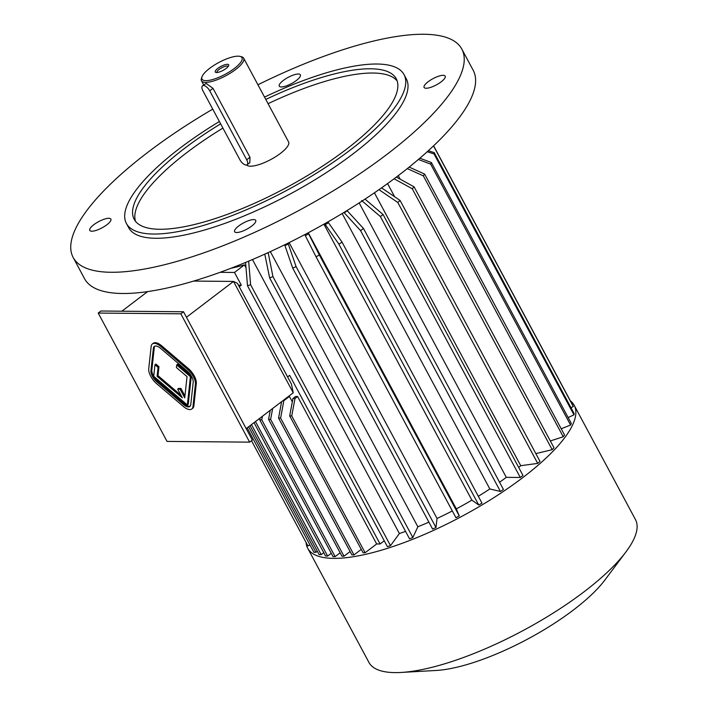 <?xml version="1.0" encoding="UTF-8"?>
<svg xmlns="http://www.w3.org/2000/svg" width="708" height="708" viewBox="0 0 708 708"><rect width="100%" height="100%" fill="white"/><g stroke="black" fill="none" stroke-linecap="round" stroke-linejoin="round"><path stroke-width="1.06" d="M570.338 400.816A151.202 44.746 151.8 0 1 574.206 405.33L635.448 519.548A151.202 44.746 151.8 0 1 625.978 551.868A151.202 44.746 151.8 0 1 401.109 672.45A151.202 44.746 151.8 0 1 395.002 672.6A151.202 44.746 151.8 0 1 368.939 662.44L307.706 548.231A151.202 44.746 151.8 0 1 306.086 542.505M574.206 405.33A151.202 44.746 151.8 0 1 494.113 497.503A151.202 44.746 151.8 0 1 333.76 558.382A151.202 44.746 151.8 0 1 307.706 548.231M625.978 551.868L604.889 580.02A113.395 33.559 151.8 0 1 436.225 670.458L401.109 672.45M154.778 346.177A9.452 4.292 -127.3 0 0 154.264 347.637L151.839 370.01A9.452 4.292 -127.3 0 0 153.724 376.275M153.778 376.355A9.452 4.292 -127.3 0 0 157.875 381.258L184.425 403.887A9.452 4.292 -127.3 0 0 190.257 406.091M180.921 395.206L157.999 375.656L158.964 366.709L155.866 364.071L154.972 364.753L153.724 376.311L187.355 404.976L188.248 404.295L191.31 375.992L190.417 376.638L176.699 364.947L177.593 364.266L191.266 375.921M184.947 395.931L180.938 388.453L178.549 388.426L177.655 389.108L182.345 397.861L157.105 376.337L157.999 375.656M167.035 441.403L249.65 442.146L180.832 313.803L98.217 313.06L167.035 441.403M191.771 409.003L192.665 408.321A12.602 5.717 -127.3 0 0 193.877 405.834L196.302 383.471A12.602 5.717 -127.3 0 0 188.257 368.47L161.707 345.84A12.602 5.717 -127.3 0 0 153.264 343.265L152.37 343.946A12.602 5.717 -127.3 0 0 151.158 346.433L148.733 368.797A12.602 5.717 -127.3 0 0 156.778 383.798L183.328 406.427A12.602 5.717 -127.3 0 0 191.771 409.003A12.602 5.717 -127.3 0 0 192.983 406.516L195.408 384.152A12.602 5.717 -127.3 0 0 187.363 369.151L160.813 346.513A12.602 5.717 -127.3 0 0 152.37 343.946M426.172 88.252A11.974 3.54 -28.2 0 0 438.863 83.429A11.974 3.54 -28.2 0 0 445.208 76.137A11.974 3.54 -28.2 0 0 432.977 78.668A11.974 3.54 -28.2 0 0 424.11 87.447A11.974 3.54 -28.2 0 0 426.172 88.252M296.298 80.544A11.974 3.54 -28.2 0 0 300.36 74.827A11.974 3.54 -28.2 0 0 288.138 77.367A11.974 3.54 -28.2 0 0 279.262 86.137A11.974 3.54 -28.2 0 0 296.298 80.544M108.811 218.285A11.974 3.54 -28.2 0 0 96.111 223.108A11.974 3.54 -28.2 0 0 89.774 230.401A11.974 3.54 -28.2 0 0 101.996 227.87A11.974 3.54 -28.2 0 0 110.873 219.091A11.974 3.54 -28.2 0 0 108.811 218.285M220.639 123.847A148.68 44.002 -28.2 0 0 184.646 148.299A148.68 44.002 -28.2 0 0 134.184 219.285A148.68 44.002 -28.2 0 0 286.005 187.806A148.68 44.002 -28.2 0 0 396.241 78.765A148.68 44.002 -28.2 0 0 265.792 99.439M222.923 128.095A148.68 44.002 -28.2 0 0 186.921 152.539A148.68 44.002 -28.2 0 0 135.52 221.303M397.188 80.995A148.68 44.002 -28.2 0 0 268.066 103.687M219.392 121.511A157.495 46.613 -28.2 0 0 179.859 148.255A157.495 46.613 -28.2 0 0 126.413 223.454A157.495 46.613 -28.2 0 0 153.556 234.038A157.495 46.613 -28.2 0 0 320.591 170.61A157.495 46.613 -28.2 0 0 404.02 74.597A157.495 46.613 -28.2 0 0 264.544 97.111M404.02 74.597L406.295 78.845A157.495 46.613 151.8 0 1 322.866 174.849A157.495 46.613 151.8 0 1 155.831 238.277A157.495 46.613 151.8 0 1 128.688 227.693L126.413 223.454M257.933 84.783A220.498 65.26 151.8 0 1 461.811 49.073L473.192 70.287A220.498 65.26 151.8 0 1 309.706 231.994A220.498 65.26 151.8 0 1 84.535 278.678L73.163 257.464A220.498 65.26 151.8 0 1 147.999 152.193A220.498 65.26 151.8 0 1 212.754 109.138M461.811 49.073A220.498 65.26 151.8 0 1 298.325 210.78A220.498 65.26 151.8 0 1 73.163 257.464M238.684 225.994A11.974 3.54 -28.2 0 0 234.622 231.711A11.974 3.54 -28.2 0 0 246.844 229.18A11.974 3.54 -28.2 0 0 255.721 220.4A11.974 3.54 -28.2 0 0 238.684 225.994M240.012 56.392A22.683 6.708 151.8 0 1 232.782 69.623A22.683 6.708 151.8 0 1 205.913 80.659A22.683 6.708 151.8 0 1 202.001 76.774A22.683 6.708 151.8 0 1 218.816 62.499A22.683 6.708 151.8 0 1 240.012 56.392L241.578 56.782A23.939 7.089 151.8 0 1 243.658 58.162L288.59 141.954A23.939 7.089 151.8 0 1 275.908 156.548A23.939 7.089 151.8 0 1 250.517 166.194A23.939 7.089 151.8 0 1 246.667 164.982M243.658 58.162A23.939 7.089 151.8 0 1 230.976 72.756A23.939 7.089 151.8 0 1 205.586 82.393A23.939 7.089 151.8 0 1 201.461 80.792A23.939 7.089 151.8 0 1 201.461 78.296L202.001 76.774M247.101 164.76L249.844 162.672L249.977 157.282L213.011 88.332L206.152 83.456L202.506 85.792A6.301 2.859 -127.3 0 0 202.904 90.774L239.87 159.716A6.301 2.859 -127.3 0 0 247.101 164.76A6.301 2.859 -127.3 0 0 246.703 159.778L209.736 90.828A6.301 2.859 -127.3 0 0 202.506 85.792M217.86 68.375A7.629 2.257 151.8 0 1 225.48 64.578A7.629 2.257 151.8 0 1 228.711 65.605A7.629 2.257 151.8 0 1 223.055 70.402A7.629 2.257 151.8 0 1 215.931 72.455A7.629 2.257 151.8 0 1 217.86 68.375M228.188 66.499A6.363 1.885 -28.2 0 0 228.171 66.463A6.363 1.885 -28.2 0 0 227.073 66.039A6.363 1.885 -28.2 0 0 219.108 69.446A6.363 1.885 -28.2 0 0 216.949 72.482A6.363 1.885 -28.2 0 0 216.967 72.517M193.62 281.076L233.516 281.43L237.41 283.306L291.439 384.072L293.236 392.807L233.516 281.43L186.461 317.255M147.618 291.599L121.864 311.201M293.236 392.807L246.18 428.632M288.466 396.436L289.422 396.445L283.846 400.684L280.607 418.092L278.554 418.074L351.92 554.904L353.973 554.922L280.607 418.092M292.315 401.852L289.422 396.445M289.696 415.906L292.944 398.498L295.563 396.498L297.608 396.515L294.988 398.516L291.74 415.923L289.696 415.906L363.062 552.736L365.107 552.753L291.74 415.923M287.598 376.904L289.652 375.337L380.081 543.983L376.665 543.956L297.608 396.515M246.012 267.819L244.437 264.872A124.112 36.727 151.8 0 1 230.923 268.288M405.569 531.407A124.112 36.727 151.8 0 1 399.374 533.522L252.473 259.553M428.906 522.141A124.112 36.727 151.8 0 1 417.862 526.77L270.332 251.614M452.315 510.946A124.112 36.727 151.8 0 1 437.04 518.46L289.13 242.614M323.901 224.179L471.882 500.149A124.112 36.727 151.8 0 1 456.306 508.857L308.272 232.764M342.159 213.524L489.839 488.954A124.112 36.727 151.8 0 1 478.325 496.29M365.018 199.116L383.063 214.506L522.973 475.431A149.937 44.374 151.8 0 1 520.292 477.475L506.291 477.342A124.112 36.727 151.8 0 1 499.565 482.272M506.291 477.342L359.16 202.931M381.55 187.859L400.091 200.453L540 461.386A149.937 44.374 151.8 0 1 537.717 463.395L520.743 465.696A124.112 36.727 151.8 0 1 518.699 467.457M520.743 465.696L374.426 192.806M394.639 196.753L387.568 183.567M400.162 179.177L398.259 175.637M220.1 272.323L234.481 272.447L241.304 285.182L238.401 285.156M251.508 440.73L307.927 545.948L309.936 544.894M570.993 407.719L573.276 406.525A149.937 44.374 -28.2 0 0 572.843 405.489L433.606 145.813M428.322 150.724L434.199 152.609L574.108 413.534A149.937 44.374 151.8 0 1 573.958 414.861L568.135 417.543M419.871 158.203L431.402 162.548L571.312 423.481A149.937 44.374 151.8 0 1 570.577 425.057L561.187 428.756M409.171 167.097L424.632 174.079L564.542 435.004A149.937 44.374 151.8 0 1 563.241 436.783L550.337 440.942M396.347 177.08L414.083 186.841L553.992 447.766A149.937 44.374 151.8 0 1 552.178 449.695L535.823 453.607M489.839 488.954L500.441 491.494A149.937 44.374 -28.2 0 0 503.441 489.485L363.531 228.56A149.937 44.374 -28.2 0 1 360.531 230.569L344.247 212.789A131.042 38.781 -28.2 0 0 347.239 210.789L346.823 210.683M471.882 500.149L478.767 505.043A149.937 44.374 -28.2 0 0 481.989 503.131L342.079 242.198A149.937 44.374 -28.2 0 1 338.858 244.11L325.291 224.622A131.042 38.781 -28.2 0 0 328.503 222.71L327.609 222.073M459.28 515.937L319.37 255.004A149.937 44.374 -28.2 0 1 316.025 256.765L455.934 517.69A149.937 44.374 -28.2 0 0 459.28 515.937L456.306 508.857M435.986 527.522L296.077 266.589A149.937 44.374 -28.2 0 1 292.714 268.137L432.615 529.071A149.937 44.374 -28.2 0 0 435.986 527.522L437.04 518.46M417.862 526.77L412.835 537.531A149.937 44.374 151.8 0 1 409.543 538.823L269.633 277.899L264.783 254.11M399.374 533.522L390.515 545.664A149.937 44.374 151.8 0 1 387.4 546.665L247.499 285.74A149.937 44.374 -28.2 0 0 250.605 284.731L248.658 261.163M384.258 540.806L380.081 543.983M376.665 543.956L365.107 552.753M361.257 549.373L353.973 554.922M350.115 551.541L343.991 556.205L341.946 556.187L268.58 419.357L270.624 419.375L272.66 408.472M340.141 552.824L335.123 556.647L333.07 556.63L259.703 419.8L261.756 419.817L262.42 416.269M331.273 553.267L327.609 556.054L325.556 556.037L254.03 422.649M323.751 552.674L321.193 554.63L319.149 554.612L250.03 425.703M317.343 551.249L315.945 552.311L313.901 552.293L247.181 427.862M244.437 264.872L234.481 272.447M239.251 286.74L241.304 285.182M412.835 537.531L272.925 276.598A149.937 44.374 151.8 0 1 269.633 277.899M268.173 252.606L272.925 276.598M268.075 252.818A131.042 38.781 151.8 0 1 265.332 253.898M292.714 268.137L284.943 245.605A131.042 38.781 -28.2 0 0 288.315 244.048L288.439 242.959M288.315 244.048L296.077 266.589M285.059 244.623L284.943 245.605M316.025 256.765L305.316 235.675A131.042 38.781 -28.2 0 0 308.661 233.914L308.201 232.799M308.661 233.914L319.37 255.004M304.856 234.569L305.316 235.675M478.767 505.043L338.858 244.11M328.503 222.71L342.079 242.198M324.326 223.94L325.291 224.622M500.441 491.494L360.531 230.569M347.239 210.789L363.531 228.56M343.61 212.639L344.247 212.789M520.292 477.475L380.382 216.542A149.937 44.374 -28.2 0 0 383.063 214.506M380.382 216.542L361.611 200.541M537.717 463.395L397.808 202.47A149.937 44.374 -28.2 0 0 400.091 200.453M397.808 202.47L378.966 189.673M552.178 449.695L412.268 188.762A149.937 44.374 -28.2 0 0 414.083 186.841M412.268 188.762L394.099 178.77M563.241 436.783L423.331 175.849A149.937 44.374 -28.2 0 0 424.632 174.079M423.331 175.849L407.286 168.601M570.577 425.057L430.668 164.123A149.937 44.374 -28.2 0 0 431.402 162.548M430.668 164.123L418.366 159.486M573.958 414.861L434.048 153.937A149.937 44.374 -28.2 0 0 434.199 152.609M434.048 153.937L427.207 151.733M573.276 406.525L433.517 145.892M390.515 545.664L250.605 284.731M247.499 285.74L245.57 262.447M321.193 554.63L251.473 424.596M327.609 556.054L255.482 421.552M335.123 556.647L261.756 419.817M260.022 418.092L259.703 419.8M343.991 556.205L270.624 419.375M270.27 410.295L268.58 419.357M281.616 401.648L278.554 418.074M282.89 400.675L283.846 400.684M292.944 398.498L294.988 398.516M315.945 552.311L248.632 426.765M180.832 313.803L183.514 311.759L252.331 440.102L249.65 442.146M183.514 311.759L100.89 311.016L98.217 313.06M150.946 370.682A9.452 4.292 -127.3 0 0 156.981 381.939L183.531 404.569A9.452 4.292 -127.3 0 0 189.859 406.489A9.452 4.292 -127.3 0 0 190.771 404.631L193.196 382.267A9.452 4.292 -127.3 0 0 187.16 371.01L160.61 348.38A9.452 4.292 -127.3 0 0 154.282 346.451A9.452 4.292 -127.3 0 0 153.371 348.318L150.946 370.682L151.839 370.01M157.105 376.337L158.07 367.39L154.972 364.753M158.07 367.39L158.964 366.709M187.355 404.976L190.417 376.638M176.699 364.947L176.416 367.558L187.036 376.612L184.735 397.878L180.044 389.126L180.938 388.453M180.044 389.126L177.655 389.108M249.977 157.282L246.703 159.778M213.011 88.332L209.736 90.828M192.983 406.516L193.877 405.834M195.408 384.152L196.302 383.471M187.363 369.151L188.257 368.47M160.813 346.513L161.707 345.84M156.981 381.939L157.875 381.258M153.371 348.318L154.264 347.637M183.531 404.569L184.425 403.887M201.461 80.792L203.665 84.907"/></g></svg>
